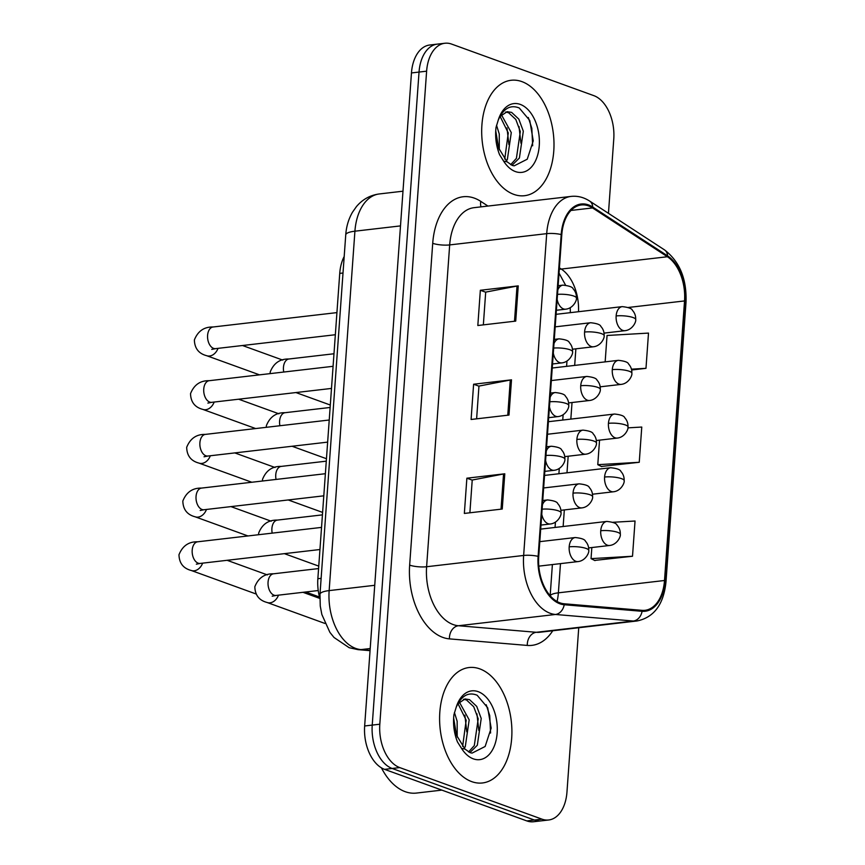 <?xml version="1.0" encoding="UTF-8"?>
<svg xmlns="http://www.w3.org/2000/svg" width="865" height="865" viewBox="0 0 865 865"><rect width="100%" height="100%" fill="white"/><g stroke="black" fill="none" stroke-linecap="round" stroke-linejoin="round"><path stroke-width="1.3" d="M319.823 598.277A36.319 22.36 -96.6 0 1 317.855 578.717L339.74 273.383A36.319 22.36 -96.6 0 1 344.194 256.494M471.706 781.625A58.106 35.768 83.4 0 0 482.454 782.966A58.106 35.768 83.4 0 0 511.885 729.746A58.106 35.768 83.4 0 0 479.783 668.872A58.106 35.768 83.4 0 0 469.046 667.531A58.106 35.768 83.4 0 0 439.615 720.75A58.106 35.768 83.4 0 0 471.706 781.625A58.106 35.768 83.4 0 0 482.454 782.966A58.106 35.768 83.4 0 0 511.885 729.746A58.106 35.768 83.4 0 0 479.783 668.872A58.106 35.768 83.4 0 0 469.046 667.531A58.106 35.768 83.4 0 0 439.615 720.75A58.106 35.768 83.4 0 0 471.706 781.625M513.799 194.365A58.106 35.768 83.4 0 0 524.547 195.706A58.106 35.768 83.4 0 0 553.978 142.487A58.106 35.768 83.4 0 0 521.887 81.613A58.106 35.768 83.4 0 0 511.139 80.272A58.106 35.768 83.4 0 0 481.708 133.491A58.106 35.768 83.4 0 0 513.799 194.365A58.106 35.768 83.4 0 0 524.547 195.706A58.106 35.768 83.4 0 0 553.978 142.487A58.106 35.768 83.4 0 0 521.887 81.613A58.106 35.768 83.4 0 0 511.139 80.272A58.106 35.768 83.4 0 0 481.708 133.491A58.106 35.768 83.4 0 0 513.799 194.365M559.979 602.851A38.73 23.852 -96.6 0 1 538.722 556.584L561.785 234.761A38.73 23.852 -96.6 0 1 581.28 204.973A38.73 23.852 -96.6 0 1 592.557 207.935L667.402 256.743A38.73 23.852 -96.6 0 1 684.539 300.933L664.504 580.501A38.73 23.852 -96.6 0 1 645.02 610.301A38.73 23.852 -96.6 0 1 642.057 610.344L564.185 603.781A38.73 23.852 -96.6 0 1 559.979 602.851M559.915 603.792A39.703 24.447 83.4 0 0 564.218 604.743L642.09 611.306A39.703 24.447 83.4 0 0 665.099 580.718L685.145 301.15A39.703 24.447 83.4 0 0 667.575 255.856L592.73 207.049A39.703 24.447 83.4 0 0 561.19 234.545L538.116 556.357A39.703 24.447 83.4 0 0 559.915 603.792M548.691 819.988L533.532 821.75A36.319 22.36 83.4 0 1 526.817 820.917L384.59 769.353A36.319 22.36 83.4 0 1 364.652 725.973L411.459 72.941A36.319 22.36 83.4 0 1 429.732 45.012L437.312 44.126A36.319 22.36 83.4 0 0 419.038 72.065L372.231 725.097A36.319 22.36 83.4 0 0 392.169 768.477L534.397 820.031A36.319 22.36 83.4 0 0 541.112 820.874A36.319 22.36 83.4 0 1 534.397 820.031L392.169 768.477A36.319 22.36 83.4 0 1 372.231 725.097L419.038 72.065A36.319 22.36 83.4 0 1 437.312 44.126L444.891 43.25A36.319 22.36 83.4 0 0 426.618 71.179L379.811 724.21A36.319 22.36 83.4 0 0 399.749 767.59L541.977 819.155A36.319 22.36 83.4 0 0 548.691 819.988A36.319 22.36 83.4 0 0 566.964 792.059L578.739 627.741M483.351 324.862L485.697 292.121L517.021 286.055A9.688 2.249 4.1 0 1 518.243 285.872L480.345 290.272L477.826 325.51L515.724 321.11L518.243 285.872M485.697 292.208L480.345 290.272M469.879 512.794L472.225 480.043L503.549 473.977A9.688 2.249 4.1 0 1 504.782 473.793L466.873 478.194L464.354 513.432L502.251 509.031L504.782 473.793M472.225 480.129L466.873 478.194M476.615 418.822L478.961 386.082L510.285 380.016A9.688 2.249 4.1 0 1 511.507 379.832L473.609 384.233L471.09 419.471L508.988 415.07L511.507 379.832M478.961 386.168L473.609 384.233M608.452 213.331L613.772 139.027A36.319 22.36 83.4 0 0 593.844 95.647L451.606 44.083A36.319 22.36 83.4 0 0 444.891 43.25M594.623 560.423L632.51 556.249L635.04 521.011L612.907 522.287M631.655 369.993L645.982 368.328L648.501 333.09L607.046 335.479L605.154 361.873M601.359 466.462L639.246 462.288L641.765 427.05L627.904 427.851M599.542 440.144L597.78 464.678L601.726 466.646M639.246 462.288L597.78 464.678M591.844 547.545L591.044 558.639L594.99 560.607M632.51 556.249L591.044 558.639M645.982 368.328L631.461 369.16M381.411 767.828A60.528 37.26 83.4 0 0 405.209 791.68A60.528 37.26 83.4 0 0 416.4 793.075L441.864 790.113M465.002 749.09L470.128 752.68L472.063 753.112L485.135 746.484L491.158 728.157L487.687 707.765L477.156 695.244C468.268 691.686 461.272 695.741 456.158 707.386L453.92 714.717C452.871 724.167 454.06 733.25 457.488 741.986L461.521 748.366L465.013 749.09L456.482 735.185L453.714 718.48M454.439 712.522L457.153 721.259L457.207 737.045M453.703 719.55L454.904 729.876M459.304 702.002L469.187 719.864L465.284 746.646L464.246 748.257M457.974 703.634L466.181 720.21L462.634 746.354M457.845 703.818L465.024 698.952L469.522 699.644L476.723 706.381L481.221 718.469L477.318 745.252L469.911 752.593M463.532 699.266L466.516 699.99L473.717 706.737L478.215 718.815L474.301 745.598L468.571 751.955M486.217 704.748L489.731 715.604L490.574 733.033M476.918 713.766L478.821 730.438M464.883 715.16L466.786 731.833M453.563 719.485L454.763 729.227M507.106 161.82L512.221 165.42L514.156 165.853L527.228 159.214L533.251 140.898L529.78 120.495L519.249 107.984C510.372 104.427 503.365 108.482 498.251 120.127L496.013 127.458C494.975 136.897 496.153 145.99 499.581 154.727L503.614 161.106L507.106 161.82L498.575 147.926L495.807 131.221M496.532 125.263L499.256 133.999L499.3 149.786M495.796 132.291L496.997 142.617M501.408 114.742L511.28 132.605L507.377 159.387L506.339 160.998M500.067 116.364L508.274 132.951L504.738 159.095M499.938 116.559L507.117 111.682L511.615 112.385L518.827 119.121L523.314 131.199L519.411 157.992L512.004 165.334M505.625 112.007L508.609 112.731L515.81 119.467L520.308 131.556L516.405 158.338L510.664 164.696M528.31 117.489L531.824 128.344L532.667 145.774M519.011 126.506L520.925 143.179M506.987 127.901L508.89 144.574M495.656 132.226L496.856 141.968M321.131 578.339L317.855 578.717M343.016 273.005L339.74 273.383M552.746 630.758A60.528 37.26 -96.6 0 1 527.304 645.431L449.432 638.878A60.528 37.26 -96.6 0 1 409.653 565.115L432.716 243.303A12.11 2.8 -175.9 0 0 449.681 244.914L426.607 566.737A48.418 29.81 83.4 0 0 453.184 624.573A48.418 29.81 83.4 0 0 458.439 625.741L536.311 632.293A48.418 29.81 83.4 0 0 540.009 632.239L637.04 620.973A48.418 29.81 -96.6 0 1 633.331 621.027A12.11 9.461 -85.2 0 0 642.09 611.306M432.716 243.303A60.528 37.26 -96.6 0 1 474.355 198.139A60.528 37.26 -96.6 0 1 480.799 201.394L487.947 206.054M474.042 207.676A48.418 29.81 83.4 0 0 449.681 244.914L546.702 233.647A48.418 29.81 -96.6 0 1 571.062 196.409L474.042 207.676M527.304 645.431A12.11 9.461 94.8 0 1 536.311 632.293L633.331 621.027L555.46 614.474A48.418 29.81 -96.6 0 1 550.216 613.296A48.418 29.81 -96.6 0 1 523.639 555.46A12.11 2.8 4.1 0 1 538.116 556.357M564.218 604.743A12.11 9.461 -85.2 0 1 555.46 614.474L458.439 625.741A12.11 9.461 94.8 0 0 449.432 638.878M637.04 620.973C654.027 617.415 663.682 604.386 665.985 581.885A12.11 2.8 -175.9 0 0 665.099 580.718M685.145 301.15A12.11 2.8 4.1 0 1 686.021 302.307C686.853 278.995 679.674 261.522 664.493 249.877L589.649 201.069C583.745 197.263 577.55 195.706 571.062 196.409M667.575 255.856A12.11 8.488 -56.9 0 0 664.493 249.877M592.73 207.049A12.11 8.488 -56.9 0 0 589.649 201.069M561.19 234.545A12.11 2.8 -175.9 0 0 546.702 233.647L523.639 555.46L426.607 566.737A12.11 2.8 -175.9 0 1 409.653 565.115M426.618 71.179L411.459 72.941M379.811 724.21L364.652 725.973M399.749 767.59L384.59 769.353M541.977 819.155L526.817 820.917M481.026 206.865A12.11 8.488 123.1 0 1 480.799 201.394M684.539 300.933L628.25 307.475M578.512 311.714A38.73 23.852 83.4 0 0 561.277 269.069L559.417 267.858M667.402 256.743L561.277 269.069A21.787 15.289 123.1 0 1 559.32 269.166M592.557 207.935L570.976 210.444M557.06 601.499A38.73 23.852 83.4 0 0 558.379 592.828L560.477 563.623M664.504 580.501L558.379 592.828A21.787 5.049 -175.9 0 0 550.216 595.78M563.137 526.504L564.326 509.928M566.986 472.809L568.175 456.223M570.835 419.103L572.024 402.528M574.684 365.408L575.874 348.822M510.285 380.016L507.766 415.211M503.549 473.977L501.03 509.171M517.021 286.055L514.502 321.25M400.495 225.895L354.92 231.193A24.209 5.612 -175.9 0 0 345.74 234.891C346.314 226.619 348.552 219.072 352.477 212.228L356.456 206.573C362.532 199.393 370.134 195.176 379.281 193.955A48.418 29.81 83.4 0 0 354.92 231.193L329.154 590.6A48.418 29.81 83.4 0 0 355.731 648.436A48.418 29.81 83.4 0 0 360.986 649.604L370.209 648.534M374.74 585.302L329.154 590.6A24.209 5.612 -175.9 0 0 319.985 594.298L345.74 234.891M370.047 650.664L358.013 649.647A24.209 18.933 -85.2 0 0 360.986 649.604L370.069 650.372M541.76 514.232A12.11 7.45 83.4 0 0 548.096 523.703A12.11 7.45 83.4 0 0 550.335 523.985C557.957 523.184 561.666 514.87 561.017 512.826A12.11 2.8 -175.9 0 0 558.422 510.858A12.11 2.8 4.1 0 0 542.117 509.182M321.531 527.401L197.685 541.793A10.899 6.704 83.4 0 0 192.257 549.513A10.899 6.704 83.4 0 0 198.182 563.18A10.899 6.704 83.4 0 0 200.193 563.429L196.333 564.185M202.626 563.147A10.899 8.207 109.9 0 1 191.241 570.478C183.304 568.402 179.217 563.158 178.979 554.746C182.504 545.891 188.732 541.577 197.685 541.793M542.744 500.5L547.545 499.938A12.11 7.45 83.4 0 0 542.442 504.728M569.181 546.842A12.11 7.45 83.4 0 0 575.82 561.298A12.11 7.45 83.4 0 0 578.058 561.58C585.67 560.79 589.389 552.465 588.741 550.421A12.11 2.8 -175.9 0 0 586.135 548.453A12.11 2.8 4.1 0 0 569.181 546.842A12.11 7.45 83.4 0 1 575.268 537.533C581.54 538.203 584.945 539.446 585.486 541.274C587.8 543.782 588.881 546.831 588.741 550.421M318.579 568.565L273.535 573.798A10.899 6.704 83.4 0 0 268.118 581.518A10.899 6.704 83.4 0 0 274.032 595.185A10.899 6.704 83.4 0 0 276.043 595.444L272.183 596.19M278.487 595.152A10.899 8.207 109.9 0 1 270.053 602.818A10.899 8.207 109.9 0 1 267.101 602.483C259.165 600.407 255.067 595.163 254.829 586.751C258.354 577.907 264.582 573.582 273.535 573.798M600.743 530.742A12.11 7.45 83.4 0 0 607.392 545.199A12.11 7.45 83.4 0 0 609.63 545.48C617.242 544.68 620.962 536.365 620.302 534.321A12.11 2.8 -175.9 0 0 617.707 532.353A12.11 2.8 4.1 0 0 600.743 530.742A12.11 7.45 83.4 0 1 606.841 521.433C613.112 522.103 616.518 523.347 617.059 525.174C619.362 527.682 620.443 530.732 620.302 534.321M545.61 460.526A12.11 7.45 83.4 0 0 551.946 470.009A12.11 7.45 83.4 0 0 554.184 470.29C561.807 469.49 565.515 461.175 564.867 459.131A12.11 2.8 -175.9 0 0 562.272 457.163A12.11 2.8 4.1 0 0 545.966 455.477M325.381 473.706L201.534 488.087A10.899 6.704 83.4 0 0 196.106 495.807A10.899 6.704 83.4 0 0 202.032 509.485A10.899 6.704 83.4 0 0 204.043 509.734L200.183 510.48M206.476 509.453A10.899 8.207 109.9 0 1 195.09 516.783C187.154 514.707 183.066 509.453 182.829 501.051C186.353 492.196 192.581 487.882 201.534 488.087M546.593 446.794L551.394 446.243A12.11 7.45 83.4 0 0 546.291 451.033M549.459 406.831A12.11 7.45 83.4 0 0 555.795 416.303A12.11 7.45 83.4 0 0 558.033 416.584C565.656 415.795 569.365 407.469 568.716 405.425A12.11 2.8 -175.9 0 0 566.121 403.458A12.11 2.8 4.1 0 0 549.816 401.782M329.23 420.012L205.383 434.392A10.899 6.704 83.4 0 0 199.956 442.112A10.899 6.704 83.4 0 0 205.881 455.779A10.899 6.704 83.4 0 0 207.892 456.039L204.032 456.785M210.325 455.747A10.899 8.207 109.9 0 1 198.939 463.089C191.003 461.002 186.916 455.758 186.678 447.346C190.203 438.501 196.431 434.176 205.383 434.392M550.443 393.099L555.244 392.537A12.11 7.45 83.4 0 0 550.14 397.327M553.308 353.125A12.11 7.45 83.4 0 0 559.644 362.608A12.11 7.45 83.4 0 0 561.882 362.889C569.505 362.089 573.214 353.774 572.565 351.731A12.11 2.8 -175.9 0 0 569.97 349.763A12.11 2.8 4.1 0 0 553.665 348.076M333.079 366.306L209.233 380.697A10.899 6.704 83.4 0 0 203.805 388.417A10.899 6.704 83.4 0 0 209.73 402.084A10.899 6.704 83.4 0 0 211.741 402.333L207.881 403.09M214.174 402.052A10.899 8.207 109.9 0 1 202.788 409.383C194.852 407.307 190.765 402.063 190.527 393.651C194.052 384.795 200.28 380.481 209.233 380.697M554.292 339.394L559.093 338.842A12.11 7.45 83.4 0 0 553.989 343.632M557.157 299.431A12.11 7.45 83.4 0 0 563.493 308.913A12.11 7.45 83.4 0 0 565.732 309.183C573.354 308.394 577.063 300.068 576.414 298.025A12.11 2.8 -175.9 0 0 573.819 296.068A12.11 2.8 4.1 0 0 557.514 294.381M336.928 312.611L213.082 326.992A10.899 6.704 83.4 0 0 207.654 334.712A10.899 6.704 83.4 0 0 213.579 348.39A10.899 6.704 83.4 0 0 215.59 348.638L211.73 349.384M218.023 348.357A10.899 8.207 109.9 0 1 206.638 355.688C198.701 353.601 194.614 348.357 194.376 339.945C197.89 331.1 204.129 326.775 213.082 326.992M558.141 285.699L562.942 285.136A12.11 7.45 83.4 0 0 557.838 289.937M573.03 493.147A12.11 7.45 83.4 0 0 579.669 507.604A12.11 7.45 83.4 0 0 581.907 507.885C589.519 507.085 593.239 498.77 592.59 496.726A12.11 2.8 -175.9 0 0 589.984 494.758A12.11 2.8 4.1 0 0 573.03 493.147A12.11 7.45 83.4 0 1 579.118 483.838C585.389 484.508 588.795 485.752 589.335 487.568C591.649 490.077 592.73 493.137 592.59 496.726M322.429 514.87L277.384 520.092A10.899 6.704 83.4 0 0 271.967 527.812A10.899 6.704 83.4 0 0 272.205 533.132M576.879 439.442A12.11 7.45 83.4 0 0 583.518 453.909A12.11 7.45 83.4 0 0 585.756 454.179C593.368 453.39 597.088 445.064 596.439 443.021A12.11 2.8 -175.9 0 0 593.833 441.053A12.11 2.8 4.1 0 0 576.879 439.442A12.11 7.45 83.4 0 1 582.967 430.132C589.238 430.802 592.644 432.057 593.185 433.873C595.498 436.382 596.58 439.431 596.439 443.021M326.278 461.164L281.233 466.397A10.899 6.704 83.4 0 0 275.816 474.117A10.899 6.704 83.4 0 0 276.054 479.437M580.729 385.747A12.11 7.45 83.4 0 0 587.367 400.203A12.11 7.45 83.4 0 0 589.606 400.484C597.218 399.684 600.937 391.369 600.288 389.326A12.11 2.8 -175.9 0 0 597.683 387.358A12.11 2.8 4.1 0 0 580.729 385.747A12.11 7.45 83.4 0 1 586.816 376.437C593.087 377.108 596.493 378.351 597.034 380.178C599.348 382.687 600.429 385.736 600.288 389.326M330.127 407.469L285.082 412.702A10.899 6.704 83.4 0 0 279.665 420.422A10.899 6.704 83.4 0 0 279.903 425.731M604.592 477.037A12.11 7.45 83.4 0 0 611.241 491.504A12.11 7.45 83.4 0 0 613.48 491.774C621.092 490.985 624.811 482.659 624.152 480.616A12.11 2.8 -175.9 0 0 621.557 478.659A12.11 2.8 4.1 0 0 604.592 477.037A12.11 7.45 83.4 0 1 610.69 467.727C616.961 468.397 620.367 469.652 620.908 471.468C623.211 473.977 624.292 477.026 624.152 480.616M608.441 423.342A12.11 7.45 83.4 0 0 615.091 437.798A12.11 7.45 83.4 0 0 617.329 438.079C624.941 437.279 628.66 428.964 628.001 426.921A12.11 2.8 -175.9 0 0 625.406 424.953A12.11 2.8 4.1 0 0 608.441 423.342A12.11 7.45 83.4 0 1 614.539 414.032C620.811 414.703 624.216 415.946 624.757 417.773C627.06 420.282 628.141 423.331 628.001 426.921M612.29 369.647A12.11 7.45 83.4 0 0 618.94 384.103A12.11 7.45 83.4 0 0 621.178 384.384C628.79 383.584 632.51 375.269 631.85 373.226A12.11 2.8 -175.9 0 0 629.255 371.258A12.11 2.8 4.1 0 0 612.29 369.647A12.11 7.45 83.4 0 1 618.389 360.337C624.66 361.008 628.066 362.251 628.606 364.068C630.909 366.576 631.991 369.625 631.85 373.226M616.14 315.941A12.11 7.45 83.4 0 0 622.789 330.398A12.11 7.45 83.4 0 0 625.027 330.679C632.639 329.889 636.359 321.564 635.699 319.52A12.11 2.8 -175.9 0 0 633.104 317.552A12.11 2.8 4.1 0 0 616.14 315.941A12.11 7.45 83.4 0 1 622.238 306.632C628.509 307.302 631.915 308.556 632.456 310.373C634.759 312.881 635.84 315.93 635.699 319.52M461.521 748.366A34.622 21.322 83.4 0 0 473.339 758.854A34.622 21.322 83.4 0 0 497.159 733.012A34.622 21.322 83.4 0 0 478.15 691.654A34.622 21.322 83.4 0 0 456.158 707.386M503.614 161.106A34.622 21.322 83.4 0 0 515.432 171.584A34.622 21.322 83.4 0 0 539.252 145.753A34.622 21.322 83.4 0 0 520.254 104.395A34.622 21.322 83.4 0 0 498.251 120.127M584.578 332.041A12.11 7.45 83.4 0 0 591.217 346.508A12.11 7.45 83.4 0 0 593.455 346.779C601.067 345.989 604.786 337.664 604.138 335.62A12.11 2.8 -175.9 0 0 601.532 333.663A12.11 2.8 4.1 0 0 584.578 332.041A12.11 7.45 83.4 0 1 590.665 322.732C596.937 323.413 600.342 324.656 600.883 326.473C603.197 328.981 604.278 332.03 604.138 335.62M333.976 353.763L288.932 358.997A10.899 6.704 83.4 0 0 283.515 366.717A10.899 6.704 83.4 0 0 283.752 372.036M665.985 581.885L686.021 302.307M550.162 595.715L552.389 564.564M555.049 527.445L555.427 522.179M558.898 473.75L559.277 468.484M562.747 420.044L563.126 414.778M566.597 366.349L566.975 361.083M570.338 312.665L570.251 307.724M565.537 285.115L559.039 273.091M358.013 649.647L349.168 647.701L334.009 637.473L329.889 632.347L321.834 614.453L320.255 605.997L319.985 594.298M379.281 193.955L402.982 191.197M227.106 560.304L267.372 574.901M319.499 597.012L305.659 591.995M319.942 549.524L200.193 563.429M540.982 525.077L550.335 523.985M547.545 499.938C553.827 500.608 557.233 501.851 557.774 503.679C560.077 506.187 561.158 509.236 561.017 512.826M191.241 570.478L256.04 593.974M302.966 592.309L319.823 598.429M539.792 541.652L575.268 537.533M318.244 590.535L276.043 595.444M267.101 602.483L324.926 623.449M538.798 566.143L578.058 561.58M540.69 529.11L606.841 521.433M588.654 547.913L609.63 545.48M230.955 506.609L271.221 521.206M323.791 495.829L204.043 509.734M544.831 471.371L554.184 470.29M551.394 446.243C557.666 446.913 561.082 448.157 561.623 449.973C563.926 452.482 565.007 455.531 564.867 459.131M195.09 516.783L247.963 535.954M234.804 452.914L275.07 467.5M327.64 442.123L207.892 456.039M548.68 417.676L558.033 416.584M555.244 392.537C561.515 393.207 564.932 394.462 565.472 396.278C567.775 398.787 568.856 401.836 568.716 405.425M198.939 463.089L251.812 482.248M238.654 399.208L278.919 413.805M331.49 388.428L211.741 402.333M552.53 363.97L561.882 362.889M559.093 338.842C565.364 339.512 568.781 340.756 569.321 342.583C571.624 345.092 572.706 348.141 572.565 351.731M202.788 409.383L255.662 428.553M242.503 345.513L282.769 360.1M335.339 334.733L215.59 348.638M556.379 310.275L565.732 309.183M562.942 285.136C569.213 285.807 572.63 287.061 573.171 288.878C575.474 291.386 576.555 294.435 576.414 298.025M206.638 355.688L259.511 374.848M258.57 534.721L258.678 533.056C262.203 524.201 268.431 519.887 277.384 520.092M543.642 487.957L579.118 483.838M284.38 553.654L318.752 566.121M560.931 510.318L581.907 507.885M262.419 481.016L262.528 479.351C266.052 470.506 272.28 466.181 281.233 466.397M547.491 434.252L582.967 430.132M288.229 499.959L322.602 512.415M564.78 456.623L585.756 454.179M266.269 427.321L266.377 425.656C269.902 416.8 276.13 412.486 285.082 412.702M551.34 380.557L586.816 376.437M292.078 446.254L326.451 458.72M568.629 402.917L589.606 400.484M544.539 475.415L610.69 467.727M592.503 494.218L613.48 491.774M548.388 421.709L614.539 414.032M596.353 440.512L617.329 438.079M552.238 368.014L618.389 360.337M600.202 386.817L621.178 384.384M556.087 314.319L622.238 306.632M604.051 333.111L625.027 330.679M270.118 373.626L270.226 371.95C273.751 363.105 279.979 358.791 288.932 358.997M555.189 326.851L590.665 322.732M295.927 392.559L330.3 405.025M572.479 349.222L593.455 346.779"/></g></svg>
